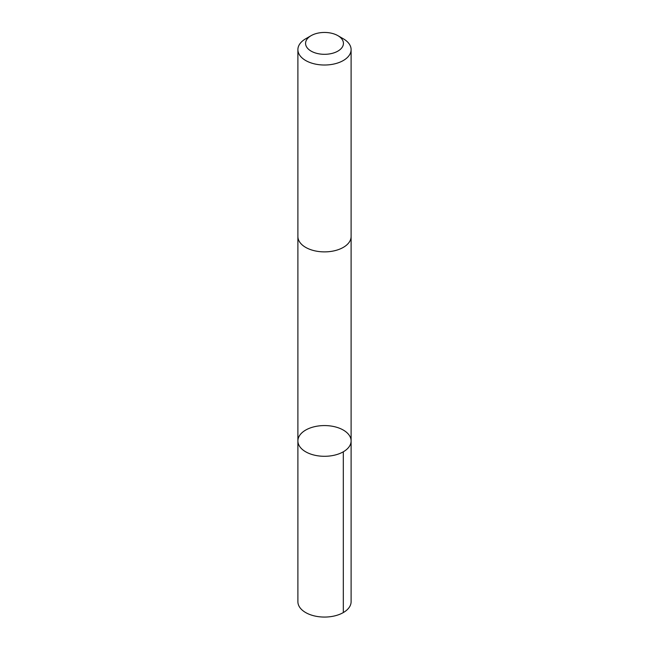 <?xml version="1.0" encoding="UTF-8"?>
<svg xmlns="http://www.w3.org/2000/svg" width="649" height="649" viewBox="0 0 649 649"><rect width="100%" height="100%" fill="white"/><g stroke="black" fill="none" stroke-linecap="round" stroke-linejoin="round"><path stroke-width="0.97" d="M347.596 433.305A26.609 15.365 180 0 1 351.109 440.931A26.609 15.365 180 0 1 324.5 456.296A26.609 15.365 180 0 1 297.891 440.931A26.609 15.365 180 0 1 317.669 426.085A26.609 15.365 180 0 1 347.596 433.305M297.891 601.704A26.609 15.365 0 0 0 301.396 609.33A26.609 15.365 0 0 0 331.331 616.55A26.609 15.365 0 0 0 351.109 601.704L351.109 440.931A26.609 15.365 180 0 1 324.5 456.296A26.609 15.365 180 0 1 297.891 440.931L297.891 601.704M311.114 35.654L305.679 38.786A26.609 15.365 0 0 0 297.891 49.649L297.891 236.52A26.609 15.365 0 0 0 301.396 244.146A26.609 15.365 0 0 0 331.331 251.366A26.609 15.365 0 0 0 351.109 236.52L351.109 49.649A26.609 15.365 0 0 0 343.321 38.786L337.886 35.654A18.926 10.928 0 0 0 311.114 35.654A18.926 10.928 0 0 0 308.064 48.805A18.926 10.928 0 0 0 335.995 52.066A18.926 10.928 0 0 0 337.886 35.654M297.891 49.649A26.609 15.365 0 0 0 301.396 57.274A26.609 15.365 0 0 0 331.331 64.502A26.609 15.365 0 0 0 351.109 49.649M343.313 451.793L343.321 612.567M297.891 236.82L297.891 440.931M351.109 236.82L351.109 440.931"/></g></svg>
